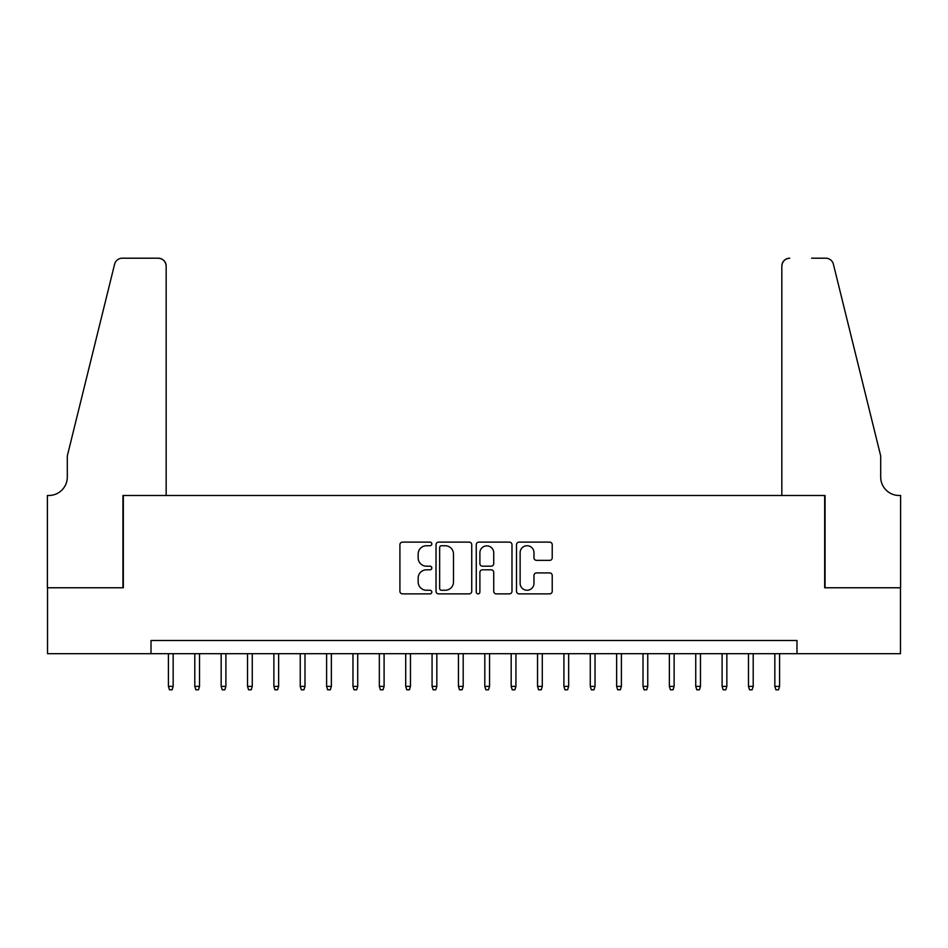 <?xml version="1.0" encoding="UTF-8"?>
<svg xmlns="http://www.w3.org/2000/svg" width="948" height="948" viewBox="0 0 948 948"><rect width="100%" height="100%" fill="white"/><g stroke="black" fill="none" stroke-linecap="round" stroke-linejoin="round"><path stroke-width="1.42" d="M431.814 543.927A1.813 1.813 0 0 0 430.001 542.114L402.509 542.114A2.583 2.583 0 0 0 399.914 544.697L399.914 591.291A2.583 2.583 0 0 0 402.509 593.875L430.001 593.875A1.813 1.813 0 0 0 431.814 592.062A1.813 1.813 0 0 0 430.001 590.249L426.446 590.249A8.283 8.283 0 0 1 418.163 581.965L418.163 578.09A8.283 8.283 0 0 1 426.446 569.807L430.001 569.807A1.813 1.813 0 0 0 431.814 567.994A1.813 1.813 0 0 0 430.001 566.181L426.446 566.181A8.283 8.283 0 0 1 418.163 557.898L418.163 554.023A8.283 8.283 0 0 1 426.446 545.74L430.001 545.74A1.813 1.813 0 0 0 431.814 543.927M549.639 560.363A2.583 2.583 0 0 0 552.222 557.768L552.222 544.697A2.583 2.583 0 0 0 549.639 542.114L519.101 542.114A2.583 2.583 0 0 0 516.506 544.697L516.506 591.291A2.583 2.583 0 0 0 519.101 593.875L549.639 593.875A2.583 2.583 0 0 0 552.222 591.291L552.222 575.495A2.583 2.583 0 0 0 549.639 572.912L536.568 572.912A2.583 2.583 0 0 0 533.973 575.495L533.973 583.328A6.92 6.92 0 0 1 527.052 590.249A6.92 6.92 0 0 1 520.132 583.328L520.132 552.66A6.92 6.92 0 0 1 527.052 545.74A6.92 6.92 0 0 1 533.973 552.66L533.973 557.768A2.583 2.583 0 0 0 536.568 560.363L549.639 560.363M151.016 653.682L47.53 653.682L47.53 587.772L123.335 587.772L123.335 495.484L824.665 495.484L824.665 587.772L900.47 587.772L900.47 653.682L796.984 653.682L796.984 640.504L151.016 640.504L151.016 653.682L796.984 653.682M471.737 544.697A2.583 2.583 0 0 0 469.153 542.114L438.604 542.114A2.583 2.583 0 0 0 436.021 544.697L436.021 591.291A2.583 2.583 0 0 0 438.604 593.875L469.153 593.875A2.583 2.583 0 0 0 471.737 591.291L471.737 544.697M478.847 542.114L509.396 542.114A2.583 2.583 0 0 1 511.979 544.697L511.979 591.291A2.583 2.583 0 0 1 509.396 593.875L496.325 593.875A2.583 2.583 0 0 1 493.73 591.291L493.73 572.391A2.583 2.583 0 0 0 491.147 569.807L482.473 569.807A2.583 2.583 0 0 0 479.889 572.391L479.889 592.062A1.813 1.813 0 0 1 478.076 593.875A1.813 1.813 0 0 1 476.263 592.062L476.263 544.697A2.583 2.583 0 0 1 478.847 542.114M441.46 545.74A1.813 1.813 0 0 0 439.647 547.553L439.647 588.435A1.813 1.813 0 0 0 441.46 590.249L445.204 590.249A8.283 8.283 0 0 0 453.488 581.965L453.488 554.023A8.283 8.283 0 0 0 445.204 545.74L441.46 545.74M493.73 552.791A6.92 6.92 0 0 0 486.81 545.87A6.92 6.92 0 0 0 479.889 552.791L479.889 563.598A2.583 2.583 0 0 0 482.473 566.181L491.147 566.181A2.583 2.583 0 0 0 493.73 563.598L493.73 552.791M173.164 686.376L172.109 689.8L169.479 689.8L168.424 686.376L173.164 686.376L173.164 653.682M168.424 686.376L168.424 653.682M166.173 495.484L166.173 266.104A7.904 7.904 0 0 0 158.269 258.2L122.28 258.2A7.904 7.904 0 0 0 114.601 264.208L67.308 455.941L67.308 477.034A18.45 18.45 0 0 1 48.846 495.484L47.4 495.484L47.4 587.772L122.944 587.772L122.944 495.484L166.173 495.484L166.173 266.104C165.675 261.34 163.044 258.697 158.269 258.2L136.382 258.2M114.601 264.208C116.616 259.871 116.616 259.871 114.601 264.208C116.616 259.871 116.616 259.871 114.601 264.208M67.308 477.034A18.45 18.45 0 0 1 48.846 495.484M781.827 495.484L781.827 266.104L781.827 495.484L825.056 495.484L825.056 587.772L900.6 587.772L900.6 495.484L899.154 495.484A18.45 18.45 0 0 1 880.692 477.034A18.45 18.45 0 0 0 899.154 495.484M866.188 397.153L833.399 264.208L880.692 455.941L880.692 477.034M811.618 258.2L825.72 258.2A7.904 7.904 0 0 1 833.399 264.208C831.384 259.871 831.384 259.871 833.399 264.208C831.384 259.871 831.384 259.871 833.399 264.208M789.731 258.2A7.904 7.904 0 0 0 781.827 266.104C782.325 261.34 784.956 258.697 789.731 258.2M199.53 686.376L198.476 689.8L195.845 689.8L194.79 686.376L199.53 686.376L199.53 653.682M194.79 686.376L194.79 653.682M225.897 686.376L224.842 689.8L222.211 689.8L221.157 686.376L225.897 686.376L225.897 653.682M221.157 686.376L221.157 653.682M252.263 686.376L251.208 689.8L248.577 689.8L247.523 686.376L252.263 686.376L252.263 653.682M247.523 686.376L247.523 653.682M278.629 686.376L277.574 689.8L274.932 689.8L273.877 686.376L278.629 686.376L278.629 653.682M273.877 686.376L273.877 653.682M304.995 686.376L303.941 689.8L301.298 689.8L300.243 686.376L304.995 686.376L304.995 653.682M300.243 686.376L300.243 653.682M331.362 686.376L330.307 689.8L327.664 689.8L326.61 686.376L331.362 686.376L331.362 653.682M326.61 686.376L326.61 653.682M357.728 686.376L356.673 689.8L354.031 689.8L352.976 686.376L357.728 686.376L357.728 653.682M352.976 686.376L352.976 653.682M384.094 686.376L383.039 689.8L380.397 689.8L379.342 686.376L384.094 686.376L384.094 653.682M379.342 686.376L379.342 653.682M410.46 686.376L409.406 689.8L406.763 689.8L405.708 686.376L410.46 686.376L410.46 653.682M405.708 686.376L405.708 653.682M436.827 686.376L435.772 689.8L433.129 689.8L432.075 686.376L436.827 686.376L436.827 653.682M432.075 686.376L432.075 653.682M463.193 686.376L462.138 689.8L459.496 689.8L458.441 686.376L463.193 686.376L463.193 653.682M458.441 686.376L458.441 653.682M489.559 686.376L488.504 689.8L485.862 689.8L484.807 686.376L489.559 686.376L489.559 653.682M484.807 686.376L484.807 653.682M515.925 686.376L514.871 689.8L512.228 689.8L511.173 686.376L515.925 686.376L515.925 653.682M511.173 686.376L511.173 653.682M542.292 686.376L541.237 689.8L538.594 689.8L537.54 686.376L542.292 686.376L542.292 653.682M537.54 686.376L537.54 653.682M568.658 686.376L567.603 689.8L564.961 689.8L563.906 686.376L568.658 686.376L568.658 653.682M563.906 686.376L563.906 653.682M595.024 686.376L593.969 689.8L591.327 689.8L590.272 686.376L595.024 686.376L595.024 653.682M590.272 686.376L590.272 653.682M621.39 686.376L620.336 689.8L617.693 689.8L616.638 686.376L621.39 686.376L621.39 653.682M616.638 686.376L616.638 653.682M647.757 686.376L646.702 689.8L644.059 689.8L643.005 686.376L647.757 686.376L647.757 653.682M643.005 686.376L643.005 653.682M674.123 686.376L673.068 689.8L670.426 689.8L669.371 686.376L674.123 686.376L674.123 653.682M669.371 686.376L669.371 653.682M700.477 686.376L699.423 689.8L696.792 689.8L695.737 686.376L700.477 686.376L700.477 653.682M695.737 686.376L695.737 653.682M726.843 686.376L725.789 689.8L723.158 689.8L722.103 686.376L726.843 686.376L726.843 653.682M722.103 686.376L722.103 653.682M753.21 686.376L752.155 689.8L749.524 689.8L748.47 686.376L753.21 686.376L753.21 653.682M748.47 686.376L748.47 653.682M779.576 686.376L778.521 689.8L775.891 689.8L774.836 686.376L779.576 686.376L779.576 653.682M774.836 686.376L774.836 653.682"/></g></svg>
